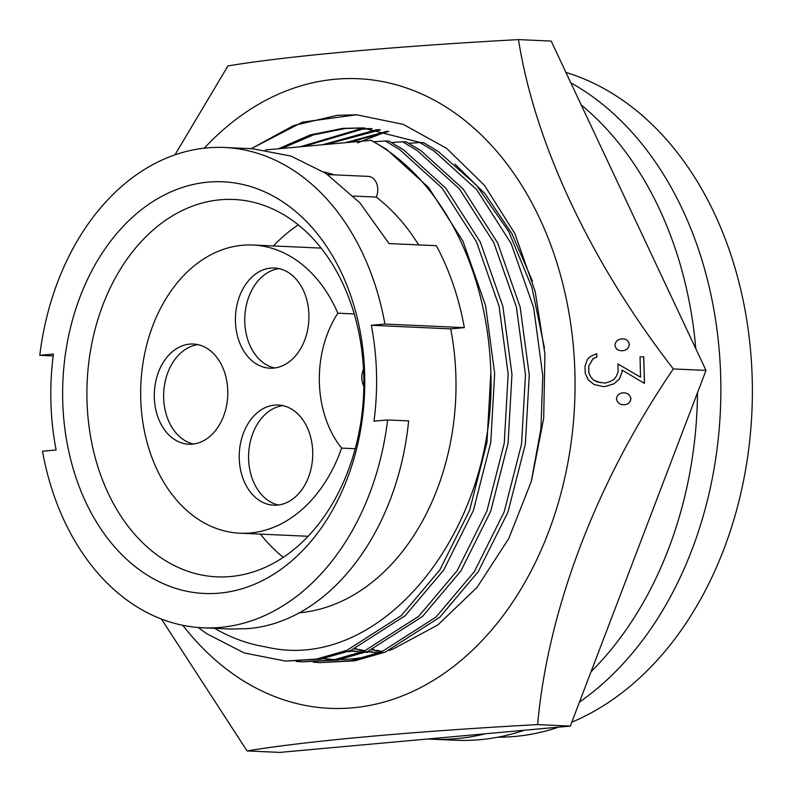 <?xml version="1.0" encoding="UTF-8"?>
<svg xmlns="http://www.w3.org/2000/svg" width="792" height="792" viewBox="0 0 792 792"><rect width="100%" height="100%" fill="white"/><g stroke="black" fill="none" stroke-linecap="round" stroke-linejoin="round"><path stroke-width="1.19" d="M585.031 366.201L585.199 373.111L588.258 379.982L594.158 384.506L602.712 386.496L605.613 386.387L613.948 383.773L619.473 378.823L622.076 371.745L622.027 370.003L644.48 383.407L643.738 356.766L640.055 356.895L640.54 377.19L617.918 363.993L618.097 371.755L616.414 376.16L614.087 379.279L610.414 381.437L605.177 383.11L597.168 381.932L593.366 380.051L590.822 377.111L588.822 372.844L588.664 366.25L592.951 358.766L596.772 357.083L596.752 353.678L590.297 356.568L587.516 359.132L585.031 366.201M644.421 383.397L643.678 356.766M387.437 131.205L345.431 142.689M388.753 131.502L349.183 142.342M379.14 129.631L376.21 129.858L322.453 144.768M380.467 129.848L326.076 144.441M370.834 128.542L359.528 129.106L300.208 146.787M372.161 128.68L362.192 129.235L303.732 146.47M532.452 281.12L511.87 233.571L484.981 193.703L454.974 164.122M420.661 142.59L362.479 127.928L342.847 128.353L310.434 134.868L278.487 148.748M363.835 127.997L345.51 128.482L313.503 134.858L281.932 148.441M332.026 659.399A266.152 194.971 -87.4 0 0 335.679 659.508M340.283 659.528A266.152 194.971 -87.4 0 0 369.666 656.132M389.209 650.45A266.152 194.971 -87.4 0 0 393.297 648.905L437.837 624.957L477.071 587.387L508.751 538.57L531.422 481.12L543.698 418.334L544.916 354.034L535.174 291.416L514.919 233.65L484.397 185.279L446.619 148.342L403.276 124.384L356.588 114.771L302.415 122.166L251.183 148.688M323.354 658.677L332.442 659.409M623.353 392.832C627.422 392.753 629.947 394.654 630.917 398.515C630.462 402.435 628.195 404.514 624.136 404.742L623.225 404.722L624.136 404.742M182.794 625.294A315.137 230.848 -87.4 0 0 437.857 677.596A315.137 230.848 -87.4 0 0 574.903 372.596A315.137 230.848 -87.4 0 0 442.787 105.049A315.137 230.848 -87.4 0 0 204.306 148.163M174.963 154.826L227.947 65.924C287.664 56.024 392.149 46.53 518.483 39.6C534.689 142.867 590.238 261.548 673.319 368.943C597.109 480.576 547.955 608.751 537.619 724.601C411.276 731.531 306.801 741.025 247.084 750.925L161.459 619.057M622.076 370.003L622.126 371.745L619.532 378.823L614.008 383.773L605.672 386.397L602.712 386.496M596.752 353.678L596.831 357.093L593.01 358.776L588.713 366.25L588.872 372.844L590.872 377.111L593.426 380.051L600.445 382.694M617.918 363.993L640.589 377.19M622.215 338.877C626.244 338.788 628.63 340.679 629.343 344.54C628.61 348.45 626.205 350.519 622.126 350.747L621.225 350.727L622.126 350.747M247.084 750.925L279.784 752.4L570.309 726.076L706.009 370.408L551.183 41.075L518.483 39.6M537.619 724.601L570.309 726.076M673.319 368.943L706.009 370.408M357.628 142.847L385.971 131.898M357.301 114.8L337.432 115.285L293.545 125.572L251.213 148.688M629.293 344.54C628.601 340.699 626.224 338.808 622.156 338.877C618.097 339.115 615.671 341.184 614.889 345.074C615.602 348.916 617.998 350.807 622.067 350.747C626.135 350.529 628.541 348.46 629.293 344.54L629.343 344.54M623.096 338.897L622.156 338.877M630.868 398.515C629.917 394.663 627.393 392.773 623.304 392.832C619.275 393.05 616.998 395.129 616.463 399.049C617.453 402.9 619.987 404.801 624.076 404.742C628.125 404.524 630.383 402.445 630.868 398.515L630.917 398.515M624.244 392.852L623.304 392.832M341.619 448.104A144.233 105.663 92.6 0 1 250.42 532.966A144.233 105.663 92.6 0 1 239.907 533.204A144.233 105.663 92.6 0 1 140.659 391.525A144.233 105.663 92.6 0 1 242.382 245.263A144.233 105.663 92.6 0 1 252.895 245.025A144.233 105.663 92.6 0 1 337.857 313.206A96.159 70.439 -87.4 0 0 341.619 448.104L355.232 448.717M282.902 405.633A50.143 36.729 -87.4 0 0 248.599 458.855A50.143 36.729 -87.4 0 0 278.418 504.999M239.253 458.429A50.143 36.729 92.6 0 1 278.249 405.019A50.143 36.729 92.6 0 1 312.721 451.777A50.143 36.729 92.6 0 1 273.735 505.197A50.143 36.729 92.6 0 1 239.253 458.429M197.96 344.659A50.143 36.729 -87.4 0 0 163.657 397.881A50.143 36.729 -87.4 0 0 193.476 444.015M154.311 397.455A50.143 36.729 92.6 0 1 193.307 344.035A50.143 36.729 92.6 0 1 227.779 390.803A50.143 36.729 92.6 0 1 188.783 444.213A50.143 36.729 92.6 0 1 154.311 397.455M279.071 268.637A50.143 36.729 -87.4 0 0 244.768 321.859A50.143 36.729 -87.4 0 0 274.596 367.993M235.432 321.433A50.143 36.729 92.6 0 1 274.418 268.013A50.143 36.729 92.6 0 1 308.9 314.78A50.143 36.729 92.6 0 1 269.904 368.191A50.143 36.729 92.6 0 1 235.432 321.433M361.687 652.123L357.222 651.767M355.321 651.568L349.866 650.856M365.864 652.311L367.765 652.41M361.944 652.024L359.123 651.747M357.232 651.519L350.658 650.539M378.992 652.895L374.517 652.549M372.626 652.351L367.161 651.638M364.013 651.123L357.311 649.767M355.42 649.321L354.272 649.034M379.239 652.806L376.428 652.519M374.527 652.301L367.963 651.321M365.072 650.786L359.221 649.499M357.34 649.024L355.45 648.519M381.308 651.905L374.606 650.549M372.725 650.103L371.567 649.816M382.368 651.559L376.527 650.272M374.636 649.806L372.755 649.301M428.017 738.966A341.362 250.064 -87.4 0 0 431.868 739.183A341.362 250.064 -87.4 0 0 456.746 738.619A341.362 250.064 -87.4 0 0 485.357 733.778M591.05 671.735A341.362 250.064 -87.4 0 0 697.504 392.723M695.812 348.708A341.362 250.064 -87.4 0 0 581.16 104.841M431.868 739.183L455.222 740.233A341.362 250.064 -87.4 0 0 480.101 739.669A341.362 250.064 -87.4 0 0 524.344 730.244M579.457 702.108A341.362 250.064 -87.4 0 0 720.829 383.021A341.362 250.064 -87.4 0 0 570.794 82.804M565.904 72.399A336.55 246.54 92.6 0 1 752.202 378.457A336.55 246.54 92.6 0 1 571.804 722.175M558.707 727.125A336.55 246.54 92.6 0 1 497.871 737.194M298.693 612.869A222.196 162.766 92.6 0 0 455.895 376.467A222.196 162.766 92.6 0 0 450.697 328.868L371.3 325.284A222.196 162.766 92.6 0 1 376.497 372.893A222.196 162.766 92.6 0 1 373.982 421.186L387.615 419.948L408.642 420.898C397.386 534.016 328.066 622.284 247.886 628.63L230.848 629.046L202.881 627.789A240.392 176.101 -87.4 0 0 220.404 627.393A240.392 176.101 -87.4 0 0 387.615 419.948M450.697 328.868L464.34 327.631L384.932 324.057A240.392 176.101 -87.4 0 0 224.532 147.49A240.392 176.101 -87.4 0 0 39.798 355.321L53.43 354.093A222.196 162.766 92.6 0 0 56.113 449.985L42.481 451.222A240.392 176.101 -87.4 0 0 202.881 627.789M62.736 401.316A206.049 150.945 92.6 0 1 207.969 182.14A206.049 150.945 92.6 0 1 364.667 373.963A206.049 150.945 92.6 0 1 219.443 593.139A206.049 150.945 92.6 0 1 62.736 401.316M363.766 375.626A188.882 138.362 -87.4 0 0 233.887 199.475A188.882 138.362 -87.4 0 0 87.001 400.702A188.882 138.362 -87.4 0 0 216.869 576.853A188.882 138.362 -87.4 0 0 363.766 375.626M298.267 224.879A188.882 138.362 -87.4 0 0 273.418 245.946M260.42 534.125A188.882 138.362 -87.4 0 0 283.279 557.35M384.932 324.057L371.3 325.284M39.798 355.321L53.193 355.925M224.532 147.49L252.509 148.748L290.931 156.054L325.908 173.379L359.974 202.91L389.04 243.57L436.342 245.698A240.392 176.101 -87.4 0 1 464.34 327.631M323.799 172.003A222.196 162.766 92.6 0 1 334.373 174.864M353.45 196.05L376.24 197.069A222.196 162.766 92.6 0 1 418.671 244.906M376.24 197.069A13.741 10.058 -87.4 0 0 368.32 176.388L327.66 174.557M214.612 628.313A257.568 188.674 92.6 0 0 265.855 646.925C380.794 674.655 496.604 530.947 490.852 372.755A269.923 197.733 -87.4 0 0 371.151 140.352L265.37 149.945M490.852 372.755L486.961 442.411L469.587 510.365L439.857 569.933L401.386 615.533L346.787 650.4L316.483 659.083L285.556 661.082L244.184 652.954L206.504 633.58L198.218 627.492M371.151 140.352L386.387 149.163L428.561 187.457L462.974 241.204L485.565 305.544L494.663 373.468L490.753 442.579L473.368 510.543L443.649 570.101L405.177 615.701L350.599 650.569L320.295 659.241L285.565 661.082M374.279 141.719L385.367 140.996L399.901 149.767L442.075 188.06L476.477 241.817L499.069 306.148L508.177 374.081L504.266 443.193L486.882 511.147L457.152 570.705L418.691 616.305L364.102 651.173L333.808 659.855L302.89 661.864L296.119 661.399M385.367 140.996L389.159 141.164L403.692 149.945L445.856 188.239L480.269 241.986L502.861 306.326L511.969 374.25L508.058 443.362L490.674 511.315L460.944 570.884L422.483 616.483L367.894 651.341L337.6 660.023L302.861 661.864M391.585 142.501L402.673 141.778L417.196 150.549L459.37 188.843L493.782 242.59L516.374 306.93L525.472 374.863L521.562 443.965L504.177 511.929L474.457 571.487L435.986 617.087L381.407 651.955L351.103 660.637L320.186 662.647L313.414 662.171M402.673 141.778L406.464 141.946L420.988 150.718L463.162 189.011L497.564 242.768L520.166 307.098L529.264 375.032L525.353 444.144L507.969 512.097L478.239 571.666L439.778 617.255L385.199 652.123L354.895 660.805L320.166 662.637M408.88 143.283L419.968 142.56L434.501 151.331L476.665 189.625L511.078 243.372L533.669 307.712L542.777 375.646L540.946 428.66L531.165 482.001M419.968 142.56L423.76 142.728L438.283 151.5L476.418 185.12L508.682 231.482L531.947 287.417L544.46 348.054M337.857 313.206L354.212 313.939M365.171 128.047L362.498 127.928M239.907 533.204L308.128 536.283M348.133 651.529L350.46 651.628M363.508 369.22A20.602 20.602 0 0 0 363.845 386.357M252.895 245.025L321.126 248.104"/></g></svg>
